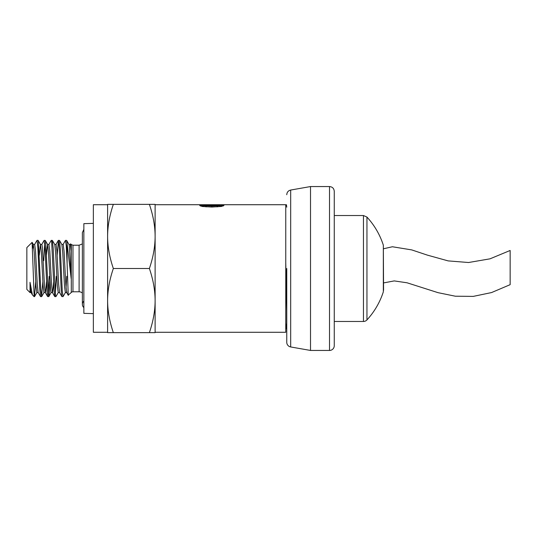<?xml version="1.0" encoding="UTF-8"?>
<svg xmlns="http://www.w3.org/2000/svg" width="537" height="537" viewBox="0 0 537 537"><rect width="100%" height="100%" fill="white"/><g stroke="black" fill="none" stroke-linecap="round" stroke-linejoin="round"><path stroke-width="0.81" d="M286.758 310.735L285.758 262.788M285.758 322.818L286.248 328.194L286.758 328.194M35.717 281.724L34.489 296.646L34.093 294.974L34.093 296.646L32.408 294.887L30.025 282.301C30.475 290.564 30.918 293.799 31.361 292.007M30.025 282.301L30.025 292.578L31.072 292.578M32.603 248.497L33.274 244.422L34.677 244.422L35.543 251.135L37.281 284.462L38.147 292.497L40.544 296.619L41.611 296.646L40.738 288.678L38.322 241.167L38.053 240.354L37.026 240.354L37.858 247.537L39.698 288.409L40.51 296.578M33.274 244.422L34.234 252.531L35.966 285.865L36.838 292.578L38.194 292.578M40.45 244.422L41.906 244.51L42.363 247.255L44.484 285.664L45.289 292.517M39.275 255.276L40.403 244.422M38.127 240.422L40.497 244.503L41.362 252.558L43.094 285.872L43.96 292.578L45.323 292.578M48.84 244.496L51.203 240.415L51.666 241.959L53.982 288.973L54.761 296.578L52.398 292.497L51.532 284.442L49.8 251.121L48.927 244.422L47.571 244.422M45.618 292.007L46.491 281.724M46.404 255.276L47.524 244.422M47.605 244.483L48.478 252.417L50.545 289.832L51.002 292.504L52.492 292.578M59.62 292.578L58.661 284.449L56.922 251.128L56.056 244.422L54.7 244.422M53.613 281.73L52.74 292.007M58.311 292.497L55.949 296.578L55.486 295.068L53.163 248.094L52.384 240.422L54.747 244.503L55.613 252.538L57.345 285.865L58.218 292.578L59.573 292.578M66.991 292.007L66.655 292.504L65.789 284.476L64.051 251.141L63.185 244.422L61.822 244.422M63.084 296.558L62.238 290.665L60.392 249.953L59.506 240.422L61.869 244.503L62.735 252.538L64.474 285.865L65.339 292.578L66.749 292.578M42.839 281.724L41.611 296.646M34.583 244.503L37.026 240.354M49.968 281.724L49.176 294.585L48.813 296.592L48.431 295.605L45.746 243.805L45.283 240.475L44.155 240.354L45.088 249.343L47.122 292.846L47.578 296.451L48.739 296.646M44.665 243.167L43.712 260.66M41.711 244.503L44.155 240.354M48.229 293.833L49.176 276.34M52.384 240.422L51.277 240.354M54.761 296.578L55.868 296.646M55.351 293.833L56.304 276.34M59.506 240.422L58.405 240.354L59.359 249.665L61.211 290.651L61.849 296.498L62.99 296.646M57.177 255.283L58.405 240.354M366.952 319.931A76.012 76.012 0 0 0 383.337 291.813L383.337 245.187A76.012 76.012 0 0 0 366.952 217.069L366.952 319.931A4.752 4.752 0 0 1 363.455 321.468L363.455 215.532L334.262 215.532M286.758 268.5L286.758 342.277A4.752 4.752 0 0 0 290.685 346.956L290.685 190.044L310.514 186.554L310.514 350.446L329.517 350.446A4.752 4.752 0 0 0 334.262 345.7L334.262 191.3C333.98 188.413 332.403 186.836 329.517 186.554L310.514 186.554M286.758 336.733L286.758 342.277M285.758 205.872L286.443 204.725L286.758 207.154M155.119 332.275L285.758 332.275L285.758 204.725L155.119 204.725M211.833 204.751L221.499 204.859L223.949 205.429L221.499 206.456L211.833 207.04L202.14 206.47L199.69 205.443L202.342 204.845L211.833 205.06M65.44 240.448L66.219 245.382L67.112 263.539L67.112 243.684L66.635 240.415L65.534 240.354M66.044 288.107L66.749 276.34M66.635 240.422L68.998 244.496L69.354 246.275L71.179 278.69L71.179 251.202L70.307 244.422L68.951 244.422M220.17 205.758L223.285 205.98M200.355 205.993L203.463 205.752M203.979 205.235L203.463 205.436L203.463 206.376L205.886 206.792L217.559 206.792L220.17 206.369L220.17 205.436L219.64 205.228L206.06 205.107L203.463 205.436L205.886 205.852L217.559 205.859L220.17 205.429L219.646 205.664L219.646 206.604M149.387 268.5C153.179 257.411 155.092 246.718 155.119 236.434L155.119 300.566C155.092 290.282 153.179 279.589 149.387 268.5L113.341 268.5C109.548 279.589 107.642 290.282 107.608 300.566L107.608 204.369L113.341 204.369C109.548 215.458 107.642 226.144 107.608 236.434C107.642 246.718 109.548 257.411 113.341 268.5M149.387 204.369L155.119 204.369L155.119 236.434C155.092 226.144 153.179 215.458 149.387 204.369L113.341 204.369M155.119 332.631L149.387 332.631C153.179 321.542 155.092 310.856 155.119 300.566L155.119 332.631M107.608 300.566C107.642 310.856 109.548 321.542 113.341 332.631L107.608 332.631L107.608 300.566L107.608 332.275L93.357 332.275L93.357 204.725L107.608 204.725L107.608 236.434M113.341 332.631L149.387 332.631M30.025 292.578L26.85 289.403L26.85 247.597L32.119 242.355L34.093 294.974M34.093 292.41L33.979 292.933M71.179 251.202L70.562 243.905M82.369 293.074A4.752 4.752 0 0 0 79.107 291.779L79.107 245.221L72.965 245.221L72.965 291.779A2.376 2.376 0 0 0 71.287 292.477L68.239 295.095L67.112 263.539M93.357 313.628L83.859 313.346L83.859 223.654L93.357 223.372M67.112 243.684L71.179 278.69M83.859 307.594A4.236 4.236 0 0 1 83.859 301.143M383.566 282.918L394.252 280.911L407.053 282.791L438.051 292.672L455.336 296.209L473.251 296.39L491.55 292.564L510.15 284.67L510.15 250.47L490.026 258.827L468.573 262.512L448.167 260.895L427.412 255.135L411.745 249.906L392.406 246.758L383.337 248.812M329.517 350.446L329.517 186.554M221.499 205.805L221.499 204.859M202.342 205.792L202.342 204.845M217.559 206.792L217.559 205.859M211.82 206.873L211.82 205.94M205.886 206.792L205.886 205.852M204 206.611L204 205.678M72.965 245.221L71.287 244.523L71.287 292.477M34.093 296.646L34.489 296.646M334.262 321.468L363.455 321.468M366.952 217.069L363.455 215.532M383.337 245.187L383.566 290.356M290.685 346.956L310.514 350.446M290.685 190.044C288.248 190.662 286.939 192.219 286.758 194.723M203.463 206.376L203.463 205.436M220.17 206.369L220.17 205.429M285.758 329.074L286.281 328.167M70.569 243.892L70.213 244.503M66.655 292.504L68.313 295.37M63.091 244.503L65.454 240.422M59.526 292.504L61.889 296.578M55.962 244.503L58.325 240.422M45.276 292.497L47.639 296.578M31.025 292.504L32.408 294.887M79.107 245.221L82.369 243.926M72.965 291.779L79.107 291.779M71.287 244.523L70.629 243.865M33.368 244.496L32.139 242.382M36.925 292.497L34.563 296.578M44.054 292.504L41.691 296.585M47.618 244.503L45.256 240.422M51.183 292.504L48.82 296.578M65.433 292.497L63.071 296.578M83.859 229.406L82.369 232.635L82.369 304.365"/></g></svg>
